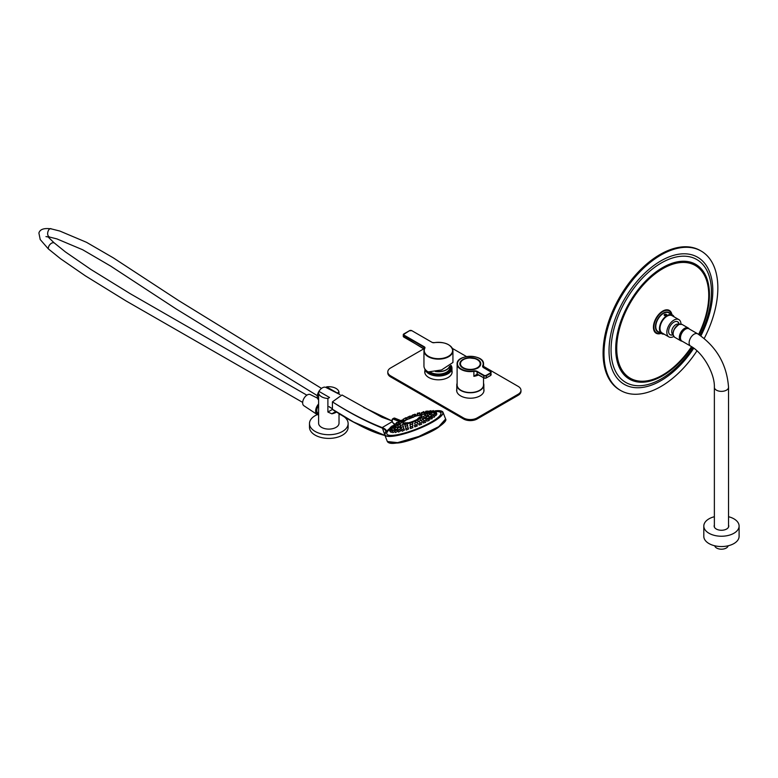 <?xml version="1.0" encoding="UTF-8"?>
<svg xmlns="http://www.w3.org/2000/svg" width="778" height="778" viewBox="0 0 778 778"><rect width="100%" height="100%" fill="white"/><g stroke="black" fill="none" stroke-linecap="round" stroke-linejoin="round"><path stroke-width="1.17" d="M425.021 369.161A13.527 7.809 0 0 0 439.259 376.017A13.527 7.809 0 0 0 451.969 368.227A13.527 7.809 0 0 0 451.007 365.339M450.024 366.068A12.176 7.031 180 0 1 447.049 373.197A12.176 7.031 180 0 1 429.835 373.197A12.176 7.031 180 0 1 427.949 371.787M450.55 365.689A12.876 7.44 180 0 1 451.318 368.509A12.876 7.44 180 0 1 450.822 370.289A12.876 7.44 180 0 1 438.588 375.667A12.876 7.44 180 0 1 426.149 370.445M450.355 367.994A11.913 6.876 180 0 1 450.355 368.227A11.913 6.876 180 0 1 449.888 370.134A11.913 6.876 180 0 1 440.173 375.035A11.913 6.876 180 0 1 428.425 371.952M450.005 366.088A11.913 6.876 180 0 1 450.355 367.751A11.913 6.876 180 0 1 449.888 369.657A11.913 6.876 180 0 1 440.708 374.51A11.913 6.876 180 0 1 429.048 371.991M449.976 366.107L449.976 367.44A11.524 6.652 180 0 1 449.519 369.287A11.524 6.652 180 0 1 441.155 373.907A11.524 6.652 180 0 1 430.049 372.001M449.801 366.224A11.524 6.652 180 0 1 449.519 366.915A11.524 6.652 180 0 1 435.34 371.485M449.46 366.448A11.271 6.506 180 0 1 449.276 366.876A11.271 6.506 180 0 1 435.806 371.398M457.114 383.253A13.527 7.809 -0 0 0 456.793 384.945A13.527 7.809 -0 0 0 467.685 392.608A13.527 7.809 -0 0 0 483.848 384.945A13.527 7.809 -0 0 0 483.527 383.253M518.138 395.312L518.138 394.251A9.657 5.582 0 0 0 520.968 390.313L520.968 391.363A9.657 5.582 180 0 1 518.138 395.312L477.147 418.972A9.657 5.582 180 0 1 463.494 418.972L463.494 417.922L390.624 375.852A9.657 5.582 0 0 1 387.794 371.903A9.657 5.582 0 0 1 390.624 367.965L423.825 348.797M463.494 417.922A9.657 5.582 0 0 0 477.147 417.922L477.147 418.972M518.138 394.251L477.147 417.922M520.968 390.313A9.657 5.582 0 0 0 518.138 386.365L483.527 366.38M452.358 348.398L466.528 356.567M483.848 389.107A13.683 7.897 180 0 1 484.004 390.313A13.683 7.897 180 0 1 470.32 398.21A13.683 7.897 180 0 1 456.637 390.313A13.683 7.897 180 0 1 456.793 389.107M424.914 370.698A13.683 7.897 0 0 0 424.759 371.903A13.683 7.897 0 0 0 438.442 379.81A13.683 7.897 0 0 0 452.125 371.903A13.683 7.897 0 0 0 451.969 370.698M463.494 418.972L390.624 376.902A9.657 5.582 180 0 1 387.794 372.963L387.794 371.903M483.848 390.157A13.683 7.897 180 0 1 483.974 390.838M456.667 390.838A13.683 7.897 180 0 1 456.793 390.157M424.914 371.748A13.683 7.897 0 0 0 424.788 372.429M452.096 372.429A13.683 7.897 0 0 0 451.969 371.748M478.596 374.938A13.207 7.624 180 0 1 473.88 376.338L477.031 374.16L478.295 374.656L477.313 374.335L473.88 376.338L473.88 371.339A13.207 7.624 180 0 1 457.114 364.007L457.114 384.906A13.207 7.624 0 0 0 473.88 392.248A13.207 7.624 0 0 0 483.527 384.906L483.527 377.777M478.237 367.693A10.464 6.039 180 0 0 477.352 359.271A10.464 6.039 180 0 0 462.745 359.572A10.464 6.039 180 0 0 462.92 368.013A10.464 6.039 180 0 0 477.167 368.305A1.614 0.934 0 0 0 478.237 367.693L478.305 367.634A10.309 5.952 0 0 0 480.629 363.871A10.309 5.952 0 0 0 470.32 357.919A10.309 5.952 0 0 0 460.012 363.871A10.309 5.952 0 0 0 462.978 368.043M478.071 374.529L483.751 377.807L483.751 375.706L477.031 371.816L477.225 374.354L483.984 377.933A1.614 0.934 180 0 0 486.26 377.933L490.519 375.589L486.483 377.807L490.587 375.443L490.587 373.333L486.483 375.706L486.425 377.952L483.819 377.952L478.295 374.656M480.493 364.814A10.172 5.874 0 0 0 480.493 364.688A10.172 5.874 0 0 0 480.473 364.318M460.168 364.318A10.172 5.874 0 0 0 460.148 364.688A10.172 5.874 0 0 0 460.148 364.814M428.201 371.933L441.544 369.958L452.932 362.47L452.932 350.771A14.49 8.364 180 0 1 443.985 358.502A14.49 8.364 180 0 1 428.201 356.684A14.49 8.364 180 0 1 423.952 350.771A14.49 8.364 180 0 1 424.584 348.33L423.952 350.771L423.952 366.02A14.49 8.364 0 0 0 428.201 371.933M423.611 348.534L424.098 348.962L424.098 347.221L403.831 335.522L403.831 337.098L423.397 348.388L403.831 337.098A1.935 1.118 0 0 1 403.267 336.31L403.267 334.735A1.935 1.118 180 0 1 403.831 333.937L404.064 333.811A1.614 0.934 0 0 0 404.064 335.124L424.321 346.823A2.256 1.303 180 0 1 424.885 348.126A14.169 8.179 0 0 0 437.051 358.648A14.169 8.179 0 0 0 452.543 349.701A14.169 8.179 0 0 0 434.319 342.68A2.256 1.303 180 0 1 432.072 342.359L411.805 330.66A1.614 0.934 0 0 0 409.529 330.66L404.064 333.811M424.204 349.186L403.267 336.31M690.592 346.084L681.936 341.085A7.08 4.094 -60 0 1 680.468 337.846A7.08 4.094 -60 0 1 683.561 330.718A7.08 4.094 -60 0 1 689.016 328.822L697.672 333.811A7.08 4.094 -60 0 0 692.216 335.717A7.08 4.094 -60 0 0 689.123 342.845A7.08 4.094 -60 0 0 690.592 346.084C702.787 352.502 714.914 373.508 714.369 387.279A7.08 4.094 0 0 0 716.441 390.167A7.08 4.094 0 0 0 724.162 391.052A7.08 4.094 0 0 0 728.539 387.279L728.539 527.085M680.487 337.282A5.796 3.345 -60 0 1 685 329.473M681.032 340.19A6.759 3.9 -60 0 1 681.188 332.478A6.759 3.9 -60 0 1 687.791 328.491A6.759 3.9 120 0 0 685.33 328.54A6.759 3.9 120 0 0 684.562 328.909A6.759 3.9 120 0 0 679.787 337.185A6.759 3.9 120 0 0 681.032 340.19M728.159 545.777A6.759 3.9 180 0 1 721.449 549.2A6.759 3.9 180 0 1 714.739 545.777M714.369 516.718A17.651 10.192 0 0 0 703.808 526.045A17.651 10.192 0 0 0 721.449 536.236A17.651 10.192 0 0 0 739.1 526.045A17.651 10.192 0 0 0 735.405 519.811A17.651 10.192 0 0 0 728.539 516.718M714.369 525.004A7.313 4.221 0 0 0 714.146 526.045A7.313 4.221 0 0 0 721.449 530.265A7.313 4.221 0 0 0 728.762 526.045A7.313 4.221 0 0 0 728.539 525.004M703.808 526.045L703.808 536.353A17.651 10.192 0 0 0 721.449 546.545A17.651 10.192 0 0 0 739.1 536.353L739.1 526.045M704.246 338.401A80.504 46.476 120 0 0 701.173 251.061L700.258 250.535A80.504 46.476 120 0 0 658.412 255.466A80.504 46.476 120 0 0 607.122 326.488A80.504 46.476 120 0 0 619.755 389.973L620.669 390.498A80.504 46.476 120 0 0 696.971 350.829M701.173 251.061A80.504 46.476 120 0 0 659.326 255.991A80.504 46.476 120 0 0 608.026 327.013A80.504 46.476 120 0 0 620.669 390.498M665.919 314.594L664.723 314.905L665.735 315.362L665.919 314.594L665.939 315.197M666.736 315.041A1.284 0.778 -2.1 0 0 666.746 314.915A1.284 0.778 -2.1 0 0 665.433 314.186A1.284 0.778 -2.1 0 0 664.169 315.002A1.284 0.778 -2.1 0 0 665.375 315.732A1.284 0.778 -2.1 0 0 666.736 315.041M665.744 315.353L665.19 314.545M674.108 316.86A10.785 6.224 120 0 0 672.464 314.983L668.817 312.882A10.785 6.224 120 0 0 658.032 319.106A10.785 6.224 120 0 0 658.032 331.564L661.679 333.665A10.785 6.224 120 0 0 664.12 334.151M672.464 314.983A10.785 6.224 120 0 0 661.679 321.217A10.785 6.224 120 0 0 661.679 333.665M680.954 324.086A9.978 5.767 120 0 0 678.893 319.622L672.066 315.683A9.978 5.767 120 0 0 662.078 321.44A9.978 5.767 120 0 0 662.078 332.974L668.905 336.913A9.978 5.767 120 0 0 673.806 336.475M678.893 319.622A9.978 5.767 120 0 0 668.905 325.389A9.978 5.767 120 0 0 668.905 336.913M679 323.619A7.508 4.328 120 0 0 677.648 321.771A7.508 4.328 120 0 0 670.15 326.108A7.508 4.328 120 0 0 670.15 334.764A7.508 4.328 120 0 0 672.416 335.007M678.883 324.455L678.708 324.348A5.796 3.345 120 0 0 676.461 324.319A5.796 3.345 120 0 0 672.153 329.318A5.796 3.345 120 0 0 672.912 334.394L673.087 334.491M689.191 328.919A7.41 4.279 120 0 0 688.267 328.015A7.41 4.279 120 0 0 685.399 327.976A7.41 4.279 120 0 0 679.904 334.365A7.41 4.279 120 0 0 680.867 340.842A7.41 4.279 120 0 0 682.102 341.182M421.17 417.708A10.309 2.178 -21.2 0 0 422.036 416.123C420.752 415.092 419.916 413.818 406.252 419.974C400.281 424.496 404.181 421.365 402.829 423.572A10.309 2.178 -21.2 0 0 405.163 424.117M407.098 423.825A10.309 2.178 -21.2 0 0 409.909 423.096M412.379 424.321L412.865 423.67L412.34 422.298L409.938 423.232L412.34 422.298A10.309 2.178 -21.2 0 0 415.296 421.093L415.705 422.143M417.582 420.003A10.309 2.178 -21.2 0 0 419.974 418.603M409.471 418.35L408.956 417.037L406.554 417.961L407.419 419.332M414.849 416.347L414.324 414.898L411.922 415.831L412.437 417.154M418.934 415.277L420.11 414.81L419.536 413.322L417.134 414.256L417.64 415.559L418.934 415.277M424.098 413.312L423.806 412.554L421.404 413.488L421.89 414.732L424.292 414.197M426.791 413.497L426.48 412.7L424.078 413.633L424.846 414.917M425.897 416.006L427.764 415.326L427.151 413.75L424.749 414.684L424.992 415.316M426.169 416.697L425.722 415.54L423.32 416.463L423.796 417.708L426.218 417.309M421.423 420.159L422.989 419.293L422.405 417.786L420.003 418.72L420.499 420.013M417.086 422.503L418.263 421.608L417.698 420.169L415.306 421.093L417.698 420.169M407.594 425.401L407.127 423.874L404.725 424.807L405.241 426.149M403.14 426.295L402.858 424.642L400.456 425.576L401.049 427.122M399.299 426.83L400.582 425.916M400.476 425.255L400.184 424.496L397.782 425.43L398.482 427.064M399.824 424.243L399.513 423.446L397.111 424.38L397.986 425.965M399.717 423.991L401.419 422.901L400.942 421.666L398.54 422.59L398.783 423.222M405.134 420.178L406.233 419.624L405.669 418.165L403.267 419.099L403.899 420.733L405.134 420.178M409.423 418.233L410.735 417.679A96.608 96.608 0 0 1 412.389 417.027A31.11 6.574 -21.2 0 0 411.708 417.241L412.369 416.989M414.82 416.181L415.471 415.938A96.608 96.608 0 0 1 417.523 415.257M420.023 414.567L419.41 412.768M426.752 413.4L427.764 413.128M430.001 411.766L429.816 411.29L427.414 412.223L427.929 413.546L429.057 413.517M431.916 413.721L431.304 411.825L428.902 412.758L429.193 413.497M430.973 415.189L432.276 414.645L431.586 412.865L429.184 413.789L429.368 414.256M429.66 416.755L431.323 416.094L430.633 414.324L428.231 415.257L428.746 416.59L429.66 416.755M429.193 417.854L428.522 416.123L426.12 417.057L426.645 418.418L429.184 417.981M424.963 420.587L426.043 419.819L425.391 418.126L422.989 419.06L423.533 420.47L424.963 420.587M420.937 422.726L422.084 421.841L421.452 420.208L419.05 421.141L419.857 422.785M416.765 424.642L417.582 423.786L416.979 422.211L414.577 423.144L415.199 424.73M412.379 426.237L412.846 425.527L412.262 424.02L409.86 424.944L410.512 426.539M407.915 427.521L407.643 425.488L405.241 426.422L405.921 428.124M403.568 428.59L403.422 426.529L401.02 427.462L401.808 429.271M399.513 429.446L400.417 428.425L399.892 427.073L397.5 428.007L398.443 429.855M397.529 427.667L397.295 427.073L394.903 428.007L395.584 429.777L397.743 428.649M395.992 427.025L395.808 426.548L393.405 427.472L394.106 429.262L395.243 428.882M395.973 426.976L395.535 425.508L393.133 426.441L393.415 427.18M395.827 426.286L396.994 425.371L396.479 424.049L394.076 424.973L394.261 425.44M398.521 422.405L396.197 423.183L397.266 424.778M431.596 412.573L433.006 412.428M435.349 411.338L435.165 410.872L432.762 411.805L433.891 412.894M434.182 416.045L436.127 415.462L435.505 413.867L433.258 415.199M435.797 414.625L436.876 414.168L436.244 412.564L433.998 413.896M436.546 413.342L436.127 411.543L433.725 412.476L433.949 413.05M408.596 428.97L408.11 427.725L405.708 428.659L406.262 430.069L408.596 428.97M412.924 427.608L410.541 428.61L410.016 427.248L412.418 426.315L412.914 427.589M417.3 426.004L416.784 424.681L414.382 425.615L414.888 426.918L417.212 425.887M419.118 425.031L421.588 424.263L421.044 422.882L418.642 423.806L419.128 425.051M423.086 422.979L425.595 422.415L425.041 420.976L422.639 421.909L423.096 423.096M426.675 421.18L429.184 420.548L428.61 419.06L426.208 419.984L426.675 421.18M429.621 419.118L432.208 418.72L431.615 417.183L429.213 418.117L429.641 419.206M431.955 417.426L434.552 416.998L433.939 415.433L431.547 416.366L431.955 417.426M391.995 428.707L392.919 427.881L392.52 426.85L390.274 428.182M392.005 429.456L391.781 428.163L389.379 429.096L389.603 429.67M392.073 429.631L389.496 430.108L390.118 431.722L390.76 431.557M393.016 430.234L390.459 430.779L391.081 432.383L392.511 431.79M394.825 430.633L394.641 430.156L392.238 431.09L392.851 432.675L394.952 431.518M397.558 431.391L397.169 430.088L394.767 431.022L395.37 432.578L397.558 431.391M400.777 430.808L400.339 429.651L397.937 430.574L398.521 432.091L400.777 430.808M404.492 430.049L404.035 428.843L401.633 429.777L402.197 431.245L404.492 430.049M392.793 427.56L393.347 427.219M389.545 429.505A28.981 6.127 -21.2 0 0 397.908 434.63A28.981 6.127 -21.2 0 0 432.792 421.17A28.981 6.127 -21.2 0 0 436.127 411.533M395.185 418.311L402.887 421.423A50.706 24.604 -6.9 0 0 401.788 422.055L401.185 422.298M385.013 435.476L353.62 422.016L333.295 410.035L332.42 409.257L332.42 401.856C349.186 412.564 365.777 421.141 382.192 427.589L382.261 427.618C385.557 428.96 386.792 430.292 385.966 431.615L390.206 428.017M385.966 431.615L385.898 431.79A31.11 6.574 -21.2 0 0 420.548 427.832A31.11 6.574 -21.2 0 0 435.145 410.833L443.003 412.282A31.237 6.603 158.8 0 1 416.269 429.738A31.237 6.603 158.8 0 1 384.76 434.883A31.237 6.603 158.8 0 1 384.974 433.21M445.58 420.246L439.502 426.441L418.681 436.798L396.459 443.032L388.533 442.614M385.849 431.819L384.76 434.883L387.347 441.534L397.577 442.643L418.885 436.439L438.773 426.655L445.609 419.002L443.003 412.282A31.237 6.603 158.8 0 0 441.719 411.192M385.645 430.36L382.192 427.589L392.268 421.627M382.047 427.997C365.699 421.394 349.166 412.68 332.42 401.856L341.989 394.981L381.852 417.232L392.054 420.898M352.988 421.657L332.42 409.257C350.197 421.384 367.712 430.078 384.964 435.359L382.261 427.618M392.063 420.937L363.647 407.351M413.643 417.154L412.651 417.426L413.643 417.154M411.834 417.815L410.842 418.087L411.834 417.815M410.074 418.564L409.082 418.836L410.074 418.564M405.513 422.726L404.521 422.999L405.513 422.726M406.398 422.785L405.406 423.047L406.398 422.785M407.633 422.649L406.631 422.921L407.633 422.649M418.817 418.243L417.825 418.515L418.817 418.243M419.741 417.523L418.739 417.796L419.741 417.523M420.276 416.911L419.274 417.183L420.276 416.911M318.601 413.556A6 3.462 -60 0 1 317.871 413.303A6 3.462 -60 0 1 318.601 405.27M318.601 414.869A7.41 4.279 -60 0 1 317.035 414.441A7.41 4.279 -60 0 1 318.601 403.957M317.035 414.441L303.877 405.727A6.438 3.715 -60 0 1 303.984 398.355A6.438 3.715 -60 0 1 310.305 394.582L317.502 398.161M318.601 399.804A7.177 4.143 -60 0 1 318.717 391.723M318.931 391.363A7.177 4.143 -60 0 1 325.846 387.415L340.044 394.611M339.023 413.458L339.023 423.213A10.211 5.893 0 0 1 336.028 427.375A10.211 5.893 0 0 1 324.903 428.659A10.211 5.893 0 0 1 318.601 423.213L318.601 392.608A10.211 5.893 0 0 1 318.854 391.324L329.561 397.509L327.888 398.472L327.888 412.039L331.827 413.799A10.211 5.893 0 0 0 336.028 412.34A10.211 5.893 0 0 0 336.573 412M318.601 392.608A10.211 5.893 0 0 0 327.888 398.472M326.595 386.851L337.302 393.036L338.975 392.073A10.211 5.893 0 0 0 326.595 386.851L326.595 387.794M338.975 394.067L338.975 392.073M330.524 407.584A7.245 4.182 -60 0 1 329.726 407.254M335.775 411.523L331.827 413.799M318.601 413.497L317.969 413.128A5.796 3.345 -60 0 1 316.772 410.473A5.796 3.345 -60 0 1 318.601 405.464M318.601 414.275A6.759 3.9 -60 0 1 317.482 413.964A6.759 3.9 -60 0 1 316.082 410.862A6.759 3.9 -60 0 1 318.601 404.55M317.317 414.596A19.324 11.155 0 0 0 315.226 415.637A19.324 11.155 0 0 0 309.488 423.563L309.488 427.248A19.324 11.155 0 0 0 328.812 438.403A19.324 11.155 0 0 0 348.136 427.248L348.136 423.563A19.324 11.155 0 0 0 339.023 414.091M309.488 423.563A19.324 11.155 0 0 0 328.812 434.717A19.324 11.155 0 0 0 348.136 423.563M390.624 375.852L390.624 376.902M479.54 358.551A13.207 7.624 180 0 1 483.527 364.007C484.217 353.961 456.423 353.961 457.114 364.007A13.207 7.624 180 0 1 461.101 358.551M483.527 367.547L483.527 364.007A13.207 7.624 180 0 1 483.031 366.059L483.031 367.012M490.354 371.631L483.634 367.741A3.54 2.042 180 0 1 482.72 365.748A12.876 7.44 0 0 0 471.487 356.334A12.876 7.44 0 0 0 457.493 364.415A12.876 7.44 0 0 0 473.792 370.902A3.54 2.042 180 0 1 477.254 371.427L483.984 375.307A1.614 0.934 0 0 0 486.26 375.307L490.354 372.944A1.614 0.934 0 0 0 490.354 371.631L490.587 371.758A1.935 1.118 180 0 1 491.151 372.545A1.935 1.118 180 0 1 490.587 373.333L490.354 372.944M477.254 371.427L477.031 371.816A3.219 1.857 0 0 0 473.88 371.339L473.792 370.902M482.72 365.748L483.031 366.059A3.219 1.857 0 0 0 482.914 366.564A3.219 1.857 0 0 0 483.644 367.741L483.858 367.877M483.751 377.807A1.935 1.118 0 0 0 486.483 377.807M486.26 375.307L486.483 375.706A1.935 1.118 180 0 1 483.751 375.706L483.984 375.307M491.151 374.656L490.587 375.443A1.935 1.118 0 0 0 491.151 374.656L490.519 371.612L483.79 367.731L482.914 366.564M477.303 367.731A9.881 5.709 0 0 0 472.878 358.191A9.881 5.709 0 0 0 460.78 365.174A9.881 5.709 0 0 0 477.303 367.731M476.953 368.412A10.172 5.874 0 0 0 477.517 368.111A10.172 5.874 0 0 0 480.493 363.958A10.172 5.874 0 0 0 477.916 360.049M462.725 360.049A10.172 5.874 0 0 0 460.148 363.958A10.172 5.874 0 0 0 463.688 368.412M448.575 344.79A14.49 8.364 180 0 1 452.932 350.771C451.259 344.382 445.035 341.668 434.26 342.621L434.231 342.69M404.064 335.124L403.831 335.522A1.935 1.118 180 0 1 403.267 334.735L409.529 330.66M424.642 348.194A1.935 1.118 0 0 0 424.662 348.009A1.935 1.118 0 0 0 424.098 347.221L424.321 346.823M409.296 330.786L411.805 330.66M412.029 330.786L432.072 342.359M434.319 342.68L432.296 342.466M670.14 313.641A11.155 6.438 120 0 0 663.119 313.194A11.155 6.438 120 0 0 655.698 324.319A11.155 6.438 120 0 0 659.355 332.323M671.502 314.429A12.613 7.284 120 0 0 662.584 311.725A12.613 7.284 120 0 0 653.967 325.914A12.613 7.284 120 0 0 660.707 333.11M671.92 314.672A13.177 7.605 120 0 0 662.486 311.229A13.177 7.605 120 0 0 653.452 326.41A13.177 7.605 120 0 0 661.135 333.354M698.625 334.375A65.07 37.568 120 0 0 703.944 274.401A65.07 37.568 120 0 0 661.456 269.46A65.07 37.568 120 0 0 619.551 365.086A65.07 37.568 120 0 0 691.535 346.657M699.052 334.647A66.266 38.258 120 0 0 704.567 273.467A66.266 38.258 120 0 0 661.261 268.41A66.266 38.258 120 0 0 618.607 365.816A66.266 38.258 120 0 0 691.963 346.93M700.064 335.299A70.983 40.981 120 0 0 706.307 269.421A70.983 40.981 120 0 0 659.841 263.849A70.983 40.981 120 0 0 614.202 368.315A70.983 40.981 120 0 0 692.945 347.591M700.91 335.872A73.375 42.362 120 0 0 707.552 267.583A73.375 42.362 120 0 0 659.462 261.729A73.375 42.362 120 0 0 612.305 369.774A73.375 42.362 120 0 0 693.772 348.184M679.729 324.231A7.206 4.162 120 0 0 678.97 324.455A7.206 4.162 120 0 0 673.31 335.337M679.213 324.397A7.41 4.279 120 0 0 673.709 330.786A7.41 4.279 120 0 0 674.672 337.263C671.482 333.606 672.951 329.318 679.058 324.377L682.073 324.436A7.41 4.279 120 0 0 679.213 324.397M420.383 414.207L421.55 413.847A31.11 6.574 -21.2 0 0 420.392 414.207M417.485 415.151A31.11 6.574 -21.2 0 0 416.084 415.627L417.485 415.151M394.164 425.478L391.84 426.616M424.438 413.001L423.806 412.126M429.816 411.29L427.287 411.465M427.083 411.124L425.829 411.27M431.051 411.105L430.866 410.628L429.826 411.329M429.485 411.047L428.678 411.183M433.541 410.949L431.022 411.591M403.451 420.917L402.994 419.741L401.224 420.674M402.994 419.741L400.592 420.674M406.641 418.194L405.824 418.583M405.688 418.224L406.544 417.747M406.573 417.669L405.357 417.922M411.727 417.28L411.241 416.036L410.346 416.677M416.123 415.715L415.608 414.402L415.053 414.878M420.46 414.392L419.643 413.312M397.295 427.073L394.903 428.007M410.356 424.243L409.938 423.232M427.453 411.883L427.219 411.299L424.817 412.233L425.002 412.71M424.204 413.167L423.689 411.844L423.125 412.321M423.806 412.554L421.433 413.147M417.193 413.877L417.523 413.128L419.323 413.108M415.471 415.938L414.849 414.353L414.295 414.83M413.789 414.645L412.797 414.927M410.735 417.679L410.142 416.162L408.897 416.93M392.102 420.315A2.898 1.673 60 0 1 392.696 418.846A2.898 1.673 60 0 1 393.843 418.836L400.252 421.433M394.923 424.029C392.404 423.271 391.665 421.55 392.696 418.846L393.785 418.214A2.898 1.673 -120 0 1 394.932 418.204L393.649 419.254A2.577 1.488 -120 0 0 392.131 420.908A2.577 1.488 -120 0 0 394.417 423.796M400.962 421.715L401.788 422.055M399.552 421.637L393.649 419.254M418.185 418.885A9.667 2.042 -21.2 0 0 419.099 415.462A9.667 2.042 -21.2 0 0 406.349 419.945A9.667 2.042 -21.2 0 0 405.426 423.358A9.667 2.042 -21.2 0 0 418.185 418.885M317.356 395.681L176.178 308.963L110.671 266.095L82.701 249.767L56.852 238.885L49.909 237.154C45.28 235.666 48.79 226.923 51.319 228.897L59.809 231.037L86.504 242.308L113.306 257.849L178.639 300.571L321.509 388.407M51.319 228.897C44.103 227.866 39.97 229.247 38.9 233.03L40.213 239.546L48.324 248.882C48.265 246.441 49.461 244.457 51.912 242.931L53.915 242.648L65.498 251.984L90.929 269.47L130.325 293.744L306.872 395.166M332.517 409.364L327.888 412.039M424.914 369.025L424.914 373.119M451.969 368.227L451.969 373.119M456.793 384.945L456.793 391.519M483.848 384.945L483.848 391.519M480.493 364.688L480.493 363.958C480.318 361.527 478.48 359.737 474.979 358.609L469.64 357.958C463.863 358.444 460.702 360.447 460.148 363.958L460.148 364.688M714.369 387.279L714.369 527.085M728.539 387.279C726.856 364.493 716.567 346.667 697.672 333.811M679.311 324.29A7.731 7.731 0 0 0 677.55 321.722M670.053 334.715A7.731 7.731 0 0 0 673.155 334.948M674.672 337.263L680.867 340.842M682.073 324.436L688.267 328.015M421.627 414.071A96.608 96.608 0 0 0 420.101 414.489M407.05 419.225A96.608 96.608 0 0 0 406.223 419.595M403.889 420.704A96.608 96.608 0 0 0 402.732 421.277M445.609 419.002C446.698 420.217 444.666 422.697 439.502 426.441C433.385 432.082 405.669 443.227 396.459 443.032C391.49 443.82 388.455 443.314 387.347 441.534M408.956 417.037L406.554 417.961M414.324 414.898L412.369 415.131L411.922 415.831M419.536 413.322L417.134 414.256M421.851 412.787L421.404 413.488M426.48 412.7L424.078 413.633M427.151 413.75L424.749 414.684M425.722 415.54L423.32 416.463M422.405 417.786L420.003 418.72M407.127 423.874L404.725 424.807M402.858 424.642L400.456 425.576M400.184 424.496L397.782 425.43M399.513 423.446L397.111 424.38M400.942 421.666L398.54 422.59M405.669 418.165L403.267 419.099M410.142 416.162L407.74 417.086M414.849 414.353L412.447 415.287M423.689 411.844L421.287 412.768M427.219 411.299L424.817 412.233M427.861 411.533L427.414 412.223M431.304 411.825L428.902 412.758M431.586 412.865L429.184 413.789M430.633 414.324L428.231 415.257M428.522 416.123L426.12 417.057M425.391 418.126L422.989 419.06M421.452 420.208L419.05 421.141M416.979 422.211L414.577 423.144M412.262 424.02L409.86 424.944M407.643 425.488L405.241 426.422M403.422 426.529L401.02 427.462M399.892 427.073L397.5 428.007M395.808 426.548L393.405 427.472M395.535 425.508L393.133 426.441M396.479 424.049L394.076 424.973M398.599 422.25L396.644 422.483L396.197 423.183M419.916 412.992L419.381 412.748M415.608 414.402L414.752 414.207M411.241 416.036L409.286 416.279M406.982 417.844L405.027 418.078M433.385 410.56L430.983 411.494M430.866 410.628L428.464 411.562M427.696 411.076L425.741 411.309M424 411.873L423.465 411.62M435.165 410.872L432.762 411.805M435.505 413.867L433.103 414.8M436.244 412.564L433.842 413.488M436.127 411.543L433.725 412.476M408.11 427.725L405.708 428.659M412.418 426.315L410.016 427.248M416.784 424.681L414.382 425.615M421.044 422.882L418.642 423.806M425.041 420.976L422.639 421.909M428.61 419.06L426.208 419.984M431.615 417.183L429.213 418.117M433.939 415.433L431.547 416.366M392.52 426.85L390.566 427.083L390.118 427.783M391.781 428.163L389.827 428.396L389.379 429.096M391.898 429.174L389.943 429.407L389.496 430.108M392.861 429.845L390.459 430.779M394.641 430.156L392.238 431.09M397.169 430.088L394.767 431.022M400.339 429.651L397.937 430.574M404.035 428.843L401.633 429.777M396.41 423.533L394.018 424.467M394.086 425.284L391.684 426.218M393.785 418.214L402.955 421.375M385.635 430.351L385.742 432.101M353.62 422.016C365.514 428.853 376.007 433.356 385.11 435.534M49.909 237.154L45.97 236.6M48.022 236.872L53.915 242.648M48.324 248.882L60.49 258.695L85.356 275.83L126.055 300.94L302.661 402.401M329.045 406.612L332.002 408.547"/></g></svg>
